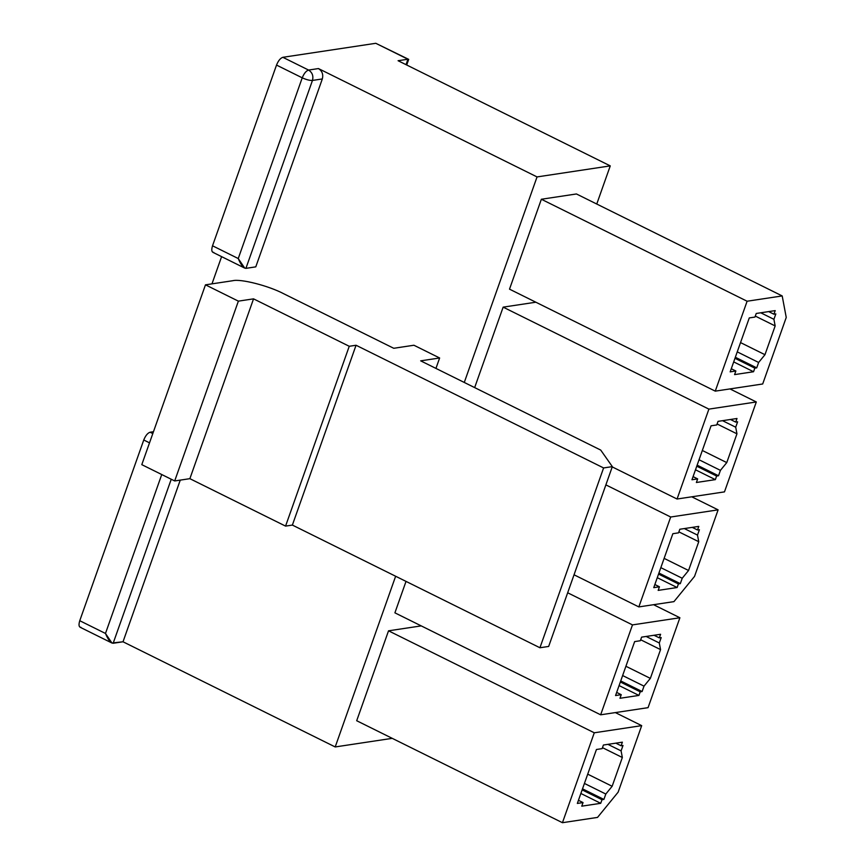 <?xml version="1.0" encoding="UTF-8"?>
<svg xmlns="http://www.w3.org/2000/svg" width="866" height="866" viewBox="0 0 866 866"><rect width="100%" height="100%" fill="white"/><g stroke="black" fill="none" stroke-linecap="round" stroke-linejoin="round"><path stroke-width="1.3" d="M435.944 368.418L439.636 357.983L420.67 360.841L600.712 450.071L612.338 466.622L548.665 646.447L612.338 466.622L603.602 467.943L539.929 647.757L548.665 646.447L539.929 647.757L603.602 467.943L356.056 345.253L292.383 525.077L539.929 647.757L292.383 525.077L356.056 345.253L349.247 346.281L285.564 526.106L292.383 525.077L285.564 526.106L349.247 346.281L253.543 298.857L189.871 478.671L285.564 526.106L189.871 478.671L253.543 298.857L238.377 301.141L174.694 480.955L189.871 478.671L174.694 480.955L238.377 301.141L205.469 284.838L141.797 464.652L174.694 480.955L141.797 464.652L205.469 284.838L232.705 280.725C240.651 278.603 268.763 285.791 283.821 293.801L393.738 348.284L413.926 345.242L439.636 357.983L435.944 368.418M596.447 749.491L577.341 803.432L583.034 802.576L578.456 800.303L583.034 802.576L581.757 806.17L600.723 803.312L580.87 793.472L600.723 803.312L602 799.719L582.147 789.879L602 799.719L603.894 799.426L605.81 794.035L584.42 783.438L605.81 794.035L603.894 799.426L582.515 788.829L603.894 799.426L602 799.719L600.723 803.312L581.757 806.17L583.034 802.576L577.341 803.432L596.447 749.491L602.141 748.625L603.407 745.031L622.373 742.173L621.106 745.767L623 745.485L621.084 750.876L622.34 757.501L612.143 786.274L605.81 794.035L612.143 786.274L587.711 774.161L612.143 786.274L622.34 757.501L602.476 747.661L622.34 757.501L621.084 750.876L607.921 744.349L621.084 750.876L623 745.485L621.106 745.767L615.834 743.158L621.106 745.767L622.373 742.173L603.407 745.031L602.141 748.625L596.447 749.491M562.445 822.7L597.529 817.407L618.129 792.173L641.695 725.643L594.282 732.788L562.445 822.7L594.282 732.788L388.531 630.816L421.233 625.891L388.531 630.816L356.695 720.728L388.531 630.816L594.282 732.788L641.695 725.643L615.358 712.588L641.695 725.643L618.129 792.173L597.529 817.407L562.445 822.7L356.695 720.728L562.445 822.7M79.759 620.716L143.756 439.993C145.531 435.62 147.642 433.032 150.089 432.231L153.455 431.723L150.089 432.231L152.806 433.574L150.089 432.231C147.642 433.032 145.531 435.62 143.756 439.993L79.759 620.716L105.479 633.457L161.747 474.546L105.479 633.457L79.759 620.716C78.46 625.014 78.882 627.222 81.003 627.33C78.882 627.222 78.46 625.014 79.759 620.716M211.975 283.853L221.609 256.65L211.975 283.853M406.717 64.993L408.709 59.375L375.801 43.3L282.857 57.308L308.577 70.059L318.439 68.566L537.05 176.924L610.259 165.882L398.079 60.717L407.94 59.234L406.024 64.658L407.94 59.234L398.079 60.717L610.259 165.882L596.75 204.03L610.259 165.882L537.05 176.924L464.273 382.447L537.05 176.924L318.439 68.566C322.163 70.947 323.451 74.411 322.325 78.947L255.784 266.858L245.922 268.352L255.784 266.858L322.325 78.947L312.464 80.441L245.922 268.352L244.71 268.092L238.247 258.544L212.527 245.792L238.247 258.544L302.234 77.821L276.525 65.08L212.527 245.792C211.228 250.09 211.65 252.298 213.772 252.417C211.65 252.298 211.228 250.09 212.527 245.792L276.525 65.08C278.3 60.707 280.411 58.109 282.857 57.308L375.801 43.3L377.424 44.112M634.648 641.598L615.553 695.539L621.236 694.684L616.657 692.41L621.236 694.684L619.969 698.277L638.935 695.42L619.082 685.58L638.935 695.42L640.201 691.826L620.348 681.986L640.201 691.826L642.107 691.533L644.012 686.143L622.632 675.545L644.012 686.143L642.107 691.533L620.716 680.936L642.107 691.533L640.201 691.826L638.935 695.42L619.969 698.277L621.236 694.684L615.553 695.539L634.648 641.598L640.342 640.732L641.619 637.138L660.585 634.28L659.307 637.874L661.202 637.592L659.297 642.983L660.542 649.608L650.355 678.381L644.012 686.143L650.355 678.381L625.912 666.268L650.355 678.381L660.542 649.608L640.688 639.768L660.542 649.608L659.297 642.983L646.133 636.456L659.297 642.983L661.202 637.592L659.307 637.874L654.047 635.265L659.307 637.874L660.585 634.28L641.619 637.138L640.342 640.732L634.648 641.598M632.483 624.895L600.647 714.807L648.06 707.663L679.897 617.75L632.483 624.895L567.663 592.777L632.483 624.895L679.897 617.75L653.57 604.695L679.897 617.75L648.06 707.663L600.647 714.807L632.483 624.895M672.86 533.705L653.754 587.646L659.448 586.791L654.858 584.518L659.448 586.791L658.171 590.385L677.136 587.527L657.283 577.687L677.136 587.527L678.414 583.933L658.561 574.093L678.414 583.933L680.308 583.641L682.224 578.25L660.834 567.652L682.224 578.25L680.308 583.641L658.929 573.043L680.308 583.641L678.414 583.933L677.136 587.527L658.171 590.385L659.448 586.791L653.754 587.646L672.86 533.705L678.543 532.85L679.821 529.245L698.786 526.387L697.52 529.981L699.414 529.7L697.498 535.091L698.743 541.715L688.557 570.488L682.224 578.25L688.557 570.488L664.125 558.375L688.557 570.488L698.743 541.715L678.89 531.876L698.743 541.715L697.498 535.091L684.335 528.574L697.498 535.091L699.414 529.7L697.52 529.981L692.248 527.372L697.52 529.981L698.786 526.387L679.821 529.245L678.543 532.85L672.86 533.705M638.848 606.914L673.943 601.632L694.543 576.388L718.109 509.858L670.695 517.013L638.848 606.914L670.695 517.013L605.875 484.884L670.695 517.013L718.109 509.858L691.772 496.813L718.109 509.858L694.543 576.388L673.943 601.632L638.848 606.914L574.039 574.797L638.848 606.914M711.062 425.812L691.966 479.753L697.65 478.898L693.071 476.625L697.65 478.898L696.383 482.492L715.348 479.634L695.485 469.794L715.348 479.634L716.615 476.04L696.762 466.2L716.615 476.04L718.52 475.759L720.425 470.357L699.046 459.759L720.425 470.357L718.52 475.759L697.13 465.161L718.52 475.759L716.615 476.04L715.348 479.634L696.383 482.492L697.65 478.898L691.966 479.753L711.062 425.812L716.756 424.957L718.033 421.363L736.998 418.495L735.721 422.099L737.615 421.807L735.71 427.209L736.955 433.823L726.769 462.596L720.425 470.357L726.769 462.596L702.326 450.482L726.769 462.596L736.955 433.823L717.102 423.983L736.955 433.823L735.71 427.209L722.536 420.681L735.71 427.209L737.615 421.807L735.721 422.099L730.449 419.48L735.721 422.099L736.998 418.495L718.033 421.363L716.756 424.957L711.062 425.812M708.897 409.12L677.06 499.022L724.474 491.877L756.31 401.965L708.897 409.12L503.146 307.138L535.848 302.212L503.146 307.138L474.655 387.6L503.146 307.138L708.897 409.12L756.31 401.965L729.984 388.921L756.31 401.965L724.474 491.877L677.06 499.022L708.897 409.12M749.274 317.919L730.168 371.871L735.862 371.005L731.272 368.743L735.862 371.005L734.585 374.61L753.55 371.741L733.697 361.901L753.55 371.741L754.827 368.147L734.974 358.308L754.827 368.147L756.722 367.866L758.627 362.464L737.247 351.867L758.627 362.464L756.722 367.866L735.342 357.268L756.722 367.866L754.827 368.147L753.55 371.741L734.585 374.61L735.862 371.005L730.168 371.871L749.274 317.919L754.957 317.064L756.235 313.47L775.2 310.613L773.923 314.206L775.828 313.914L773.912 319.316L775.157 325.93L764.97 354.703L758.627 362.464L764.97 354.703L740.538 342.59L764.97 354.703L775.157 325.93L755.304 316.09L775.157 325.93L773.912 319.316L760.749 312.788L773.912 319.316L775.828 313.914L773.923 314.206L768.662 311.598L773.923 314.206L775.2 310.613L756.235 313.47L754.957 317.064L749.274 317.919M762.686 383.984L786.241 317.454L782.193 295.934L747.109 301.227L715.262 391.14L762.686 383.984L715.262 391.14L747.109 301.227L541.358 199.256L576.442 193.962L541.358 199.256L509.511 289.157L541.358 199.256L747.109 301.227L782.193 295.934L576.442 193.962L782.193 295.934L786.241 317.454L762.686 383.984M149.515 442.851L143.756 439.993L149.515 442.851M171.241 479.244L113.154 643.265L123.015 641.782L180.258 480.121L123.015 641.782L335.196 746.947L395.643 576.247L335.196 746.947L392.244 738.341L335.196 746.947L123.015 641.782L111.941 643.016L105.479 633.457C108.055 639.682 110.621 642.951 113.154 643.265L171.241 479.244M394.896 612.836L406.024 581.4L394.896 612.836L600.647 714.807L394.896 612.836M509.511 289.157L715.262 391.14L509.511 289.157M439.636 357.983L413.926 345.242L393.738 348.284L283.821 293.801C268.763 285.791 240.651 278.603 232.705 280.725L205.469 284.838L238.377 301.141L253.543 298.857L349.247 346.281L356.056 345.253L603.602 467.943L612.338 466.622L600.712 450.071L420.67 360.841L439.636 357.983M612.24 466.904L677.06 499.022L612.24 466.904M322.325 78.947C323.451 74.411 322.163 70.947 318.439 68.566L308.577 70.059C312.29 72.441 313.589 75.894 312.464 80.441L322.325 78.947M238.247 258.544C240.824 264.758 243.389 268.038 245.922 268.352L312.464 80.441C309.768 80.581 306.358 79.704 302.234 77.821L238.247 258.544M302.234 77.821C306.358 79.704 309.768 80.581 312.464 80.441C313.589 75.894 312.29 72.441 308.577 70.059C306.131 70.86 304.02 73.448 302.234 77.821C304.02 73.448 306.131 70.86 308.577 70.059L282.857 57.308C280.411 58.109 278.3 60.707 276.525 65.08L302.234 77.821M407.94 59.234L375.801 43.3L407.94 59.234M212.82 252.287L244.71 268.092M80.051 627.211L111.941 643.016"/></g></svg>
